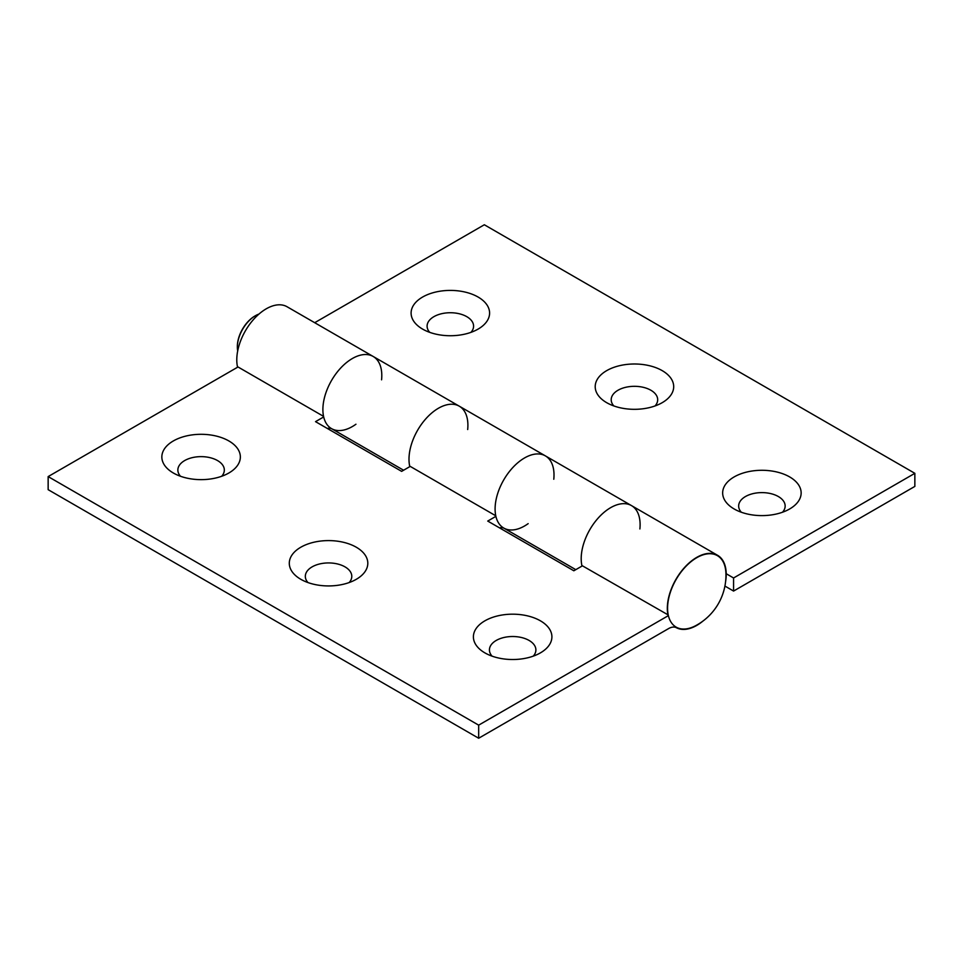 <?xml version="1.0" encoding="UTF-8"?>
<svg xmlns="http://www.w3.org/2000/svg" width="963" height="963" viewBox="0 0 963 963"><rect width="100%" height="100%" fill="white"/><g stroke="black" fill="none" stroke-linecap="round" stroke-linejoin="round"><path stroke-width="1.44" d="M655.033 405.953A23.232 13.41 0 0 0 634.448 386.319A23.232 13.41 0 0 0 613.852 405.953M470.931 332.367A23.232 13.41 0 0 0 450.347 312.734A23.232 13.41 0 0 0 429.751 332.367M782.498 512.244A23.232 13.41 0 0 0 761.902 492.611A23.232 13.41 0 0 0 741.317 512.244M733.577 591.065L914.85 486.411L914.85 473.327L733.577 577.981L733.577 591.065L724.922 586.058M662.207 370.635A39.254 22.667 180 0 1 662.207 402.678A39.254 22.667 180 0 1 606.69 402.678L606.69 402.678A39.254 22.667 180 0 1 606.69 370.635A39.254 22.667 180 0 1 662.207 370.635M478.105 297.049A39.254 22.667 180 0 1 478.105 329.093A39.254 22.667 180 0 1 422.588 329.093L422.588 329.093A39.254 22.667 180 0 1 422.588 297.049A39.254 22.667 180 0 1 478.105 297.049M789.66 476.926A39.254 22.667 180 0 1 789.66 508.97A39.254 22.667 180 0 1 734.143 508.97L734.143 508.97A39.254 22.667 180 0 1 734.143 476.926A39.254 22.667 180 0 1 789.66 476.926M726.21 573.719L733.577 577.981M914.85 473.327L484.329 224.764L314.696 322.701M639.889 528.952A41.662 24.051 120 0 0 631.487 505.599A41.662 24.051 120 0 0 596.302 520.261A41.662 24.051 120 0 0 581.989 566.075M575.79 569.651L503.721 528.037A41.662 24.051 -60 0 1 503.721 479.935A41.662 24.051 -60 0 1 545.383 455.884A41.662 24.051 -60 0 1 553.785 479.249M467.681 429.534A41.662 24.051 120 0 0 459.279 406.181A41.662 24.051 120 0 0 424.093 420.843A41.662 24.051 120 0 0 409.793 466.646M668.25 614.972L581.869 565.498A41.662 24.051 -60 0 1 596.554 519.96A41.662 24.051 -60 0 1 631.487 505.599L545.383 455.884A41.662 24.051 -60 0 0 510.45 470.245A41.662 24.051 -60 0 0 495.764 515.783L409.66 466.068A41.662 24.051 120 0 1 424.346 420.53A41.662 24.051 120 0 1 459.279 406.181L287.07 306.752A41.662 24.051 -60 0 0 252.137 321.112A41.662 24.051 -60 0 0 237.452 366.65L323.556 416.365A41.662 24.051 -60 0 1 338.242 370.827A41.662 24.051 -60 0 1 373.175 356.466A41.662 24.051 120 0 0 331.513 380.517A41.662 24.051 120 0 0 331.513 428.619L403.593 470.233M173.34 473.002L173.34 473.002A39.254 22.667 180 0 1 173.34 440.946A39.254 22.667 180 0 1 228.857 440.946A39.254 22.667 180 0 1 228.857 473.002A39.254 22.667 180 0 1 173.34 473.002M484.895 652.878L484.895 652.878A39.254 22.667 180 0 1 484.895 620.822A39.254 22.667 180 0 1 540.412 620.822A39.254 22.667 180 0 1 540.412 652.878A39.254 22.667 180 0 1 484.895 652.878M300.793 579.293L300.793 579.293A39.254 22.667 180 0 1 300.793 547.237A39.254 22.667 180 0 1 356.31 547.237A39.254 22.667 180 0 1 356.31 579.293A39.254 22.667 180 0 1 300.793 579.293M495.885 516.361L487.735 521.067L573.84 570.782L582.434 565.823M410.226 466.393L401.631 471.364L315.527 421.65L323.688 416.943M702.93 621.087A41.662 24.051 -60 0 1 676.387 627.72A16.022 9.245 120 0 0 668.551 628.61L478.671 738.236L48.15 489.673L48.15 476.589L238.017 366.975M48.15 476.589L478.671 725.151L668.394 615.622M668.334 615.405L667.985 615.201A41.662 24.051 -60 0 1 682.659 569.675A41.662 24.051 -60 0 1 717.591 555.314A41.662 24.051 -60 0 1 725.56 581.881M528.157 523.643A41.662 24.051 -60 0 1 504.179 528.29M221.683 476.264A23.232 13.41 0 0 0 217.53 460.567A23.232 13.41 0 0 0 187.34 459.243A23.232 13.41 0 0 0 180.502 476.264M533.249 656.14A23.232 13.41 0 0 0 529.084 640.443A23.232 13.41 0 0 0 498.906 639.119A23.232 13.41 0 0 0 492.069 656.14M349.148 582.555A23.232 13.41 0 0 0 344.983 566.858A23.232 13.41 0 0 0 314.805 565.534A23.232 13.41 0 0 0 307.967 582.555M373.175 356.466A41.662 24.051 -60 0 1 381.577 379.819M355.949 424.226A41.662 24.051 -60 0 1 331.97 428.872M331.814 428.788A16.022 9.245 120 0 0 327.312 428.451M478.671 738.236L478.671 725.151M504.022 528.218A16.022 9.245 120 0 0 499.508 527.88M258.987 314.058A25.64 14.806 120 0 0 255.484 315.683L255.484 315.683A25.64 14.806 120 0 0 237.355 347.077A25.64 14.806 120 0 0 237.692 350.929M237.355 346.752A24.833 14.337 -60 0 1 237.355 346.427A24.833 14.337 -60 0 1 254.906 316.008A24.833 14.337 -60 0 1 255.195 315.852M696.755 557.697A41.253 23.822 120 0 0 667.588 607.521A41.253 23.822 120 0 0 695.527 625.757A57.106 57.106 0 0 0 725.909 573.141A41.253 23.822 120 0 0 696.755 557.697M631.487 505.599L717.591 555.314M459.279 406.181L545.383 455.884M237.355 346.427L237.355 347.077"/></g></svg>
